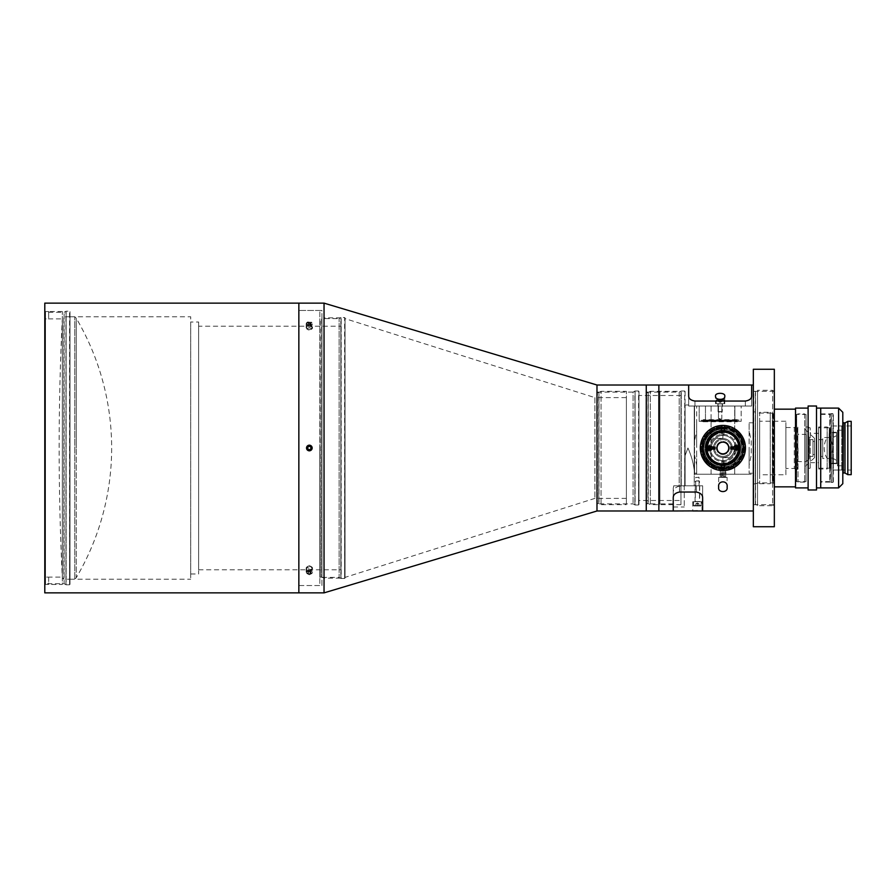 <?xml version="1.0" encoding="UTF-8"?>
<svg xmlns="http://www.w3.org/2000/svg" width="896" height="896" viewBox="0 0 896 896"><rect width="100%" height="100%" fill="white"/><g stroke="black" fill="none" stroke-linecap="round" stroke-linejoin="round"><path stroke-width="0.67" stroke-dasharray="4.48 3.36" d="M76.25 318.259L76.25 448L76.25 318.259L74.76 316.781L63.829 316.781L63.829 579.219L63.829 316.781L62.339 318.259L62.339 448L62.339 318.259A2646.93 2646.93 0 0 0 62.339 577.741L62.339 448L62.339 577.741L63.829 579.219L74.76 579.219L74.76 316.781L74.76 579.219L76.25 577.741L76.25 448L76.25 577.741A255.405 255.405 0 0 0 76.25 318.259M62.317 311.528L48.664 311.528L48.664 318.886L45.517 318.886L45.517 311.539L48.664 311.539L45.517 311.539L45.517 577.114L45.517 318.886L62.317 318.875L62.317 577.125L45.517 577.114L48.664 577.114L48.664 584.461L45.517 584.461L45.517 311.539L45.517 584.461L62.317 584.472L62.317 311.528L62.317 584.472M62.317 577.125L62.317 318.875M45.517 577.114L45.517 584.461L45.517 577.114M48.664 577.114L48.664 584.461M48.664 311.539L48.664 318.886M64.098 312.312L65.912 311.27L65.912 584.73L66.114 311.214L66.114 584.786L64.098 583.688L64.098 312.312L64.098 583.688L44.8 583.688L44.8 312.312L64.098 312.312M69.574 584.786L66.114 584.786L66.114 311.214L69.574 311.214L69.574 584.786L70 311.629L69.574 584.786M319.838 318.662L320.264 576.912L320.264 319.088L321.619 319.088L321.619 448L321.832 319.032L321.832 576.968L321.832 319.032L323.915 317.822L323.915 578.178L323.915 317.822L340.838 317.822L340.838 578.178L340.838 317.822M70 316.781L70 579.219L70 316.781L190.714 316.781L190.714 579.219L190.714 316.781M70 579.219L190.714 579.219M190.714 322.022L190.714 573.978L190.714 322.022L198.632 322.022L198.632 573.978L198.632 322.022M190.714 573.978L198.632 573.978M198.632 326.222L198.632 569.778L198.632 326.222L340.838 326.222L340.838 569.778L340.838 326.222M198.632 569.778L340.838 569.778M319.838 310.475L298.85 310.475L321.944 310.475L321.944 585.525L298.85 585.525L298.85 310.475L298.85 585.525L298.85 310.475L298.85 585.525L319.838 585.525L319.838 310.475L319.838 585.525M319.838 577.338L319.838 448L319.838 577.338L321.619 576.912L321.619 448L321.619 576.912L323.915 578.178L340.838 578.178M44.8 312.312L44.8 583.688M298.85 592.872L298.85 303.128L298.85 592.872M70 584.371L70 311.629M44.8 592.872L44.8 303.128M309.344 323.87L306.723 322.538L309.344 321.25L311.965 322.538L309.344 323.87M309.344 327.611L306.723 328.899L309.344 330.232L311.965 328.899L309.344 327.611M309.344 574.75L306.723 573.462L309.344 572.13L311.965 573.462L309.344 574.75M309.344 565.768L306.723 567.101L309.344 568.389L311.965 567.101L309.344 565.768M309.344 450.621C305.962 448.874 305.962 447.126 309.344 445.379C312.726 447.126 312.726 448.874 309.344 450.621M339.136 318.618L340.95 317.565L340.95 578.435L341.163 317.509L341.163 578.491L339.136 577.382L339.136 318.618L339.136 577.382L321.944 577.382L321.944 318.618L339.136 318.618M344.613 578.491L341.163 578.491L341.163 317.509L344.613 317.509L344.613 578.491L345.038 317.934L344.613 578.491M596.982 392.157L597.408 503.429L597.408 392.571L598.763 392.571L598.763 448L598.965 392.515L598.965 503.485L598.965 392.515L601.059 391.317L601.059 504.683L601.059 391.317L626.382 391.317L626.382 504.683L626.382 391.317M321.944 585.525L321.944 310.475M626.382 498.389L594.888 498.389L345.038 577.382L345.038 318.618L594.888 397.611L594.888 498.389L594.888 397.611L626.382 397.611L626.382 498.389L626.382 397.611M345.038 318.618L345.038 577.382M596.982 503.843L596.982 448L596.982 503.843L598.763 503.429L598.763 448L598.763 503.429L601.059 504.683L626.382 504.683M321.944 318.618L321.944 577.382M596.982 510.989L596.982 385.011L596.982 510.989M324.038 592.872L324.038 303.128M345.038 578.066L345.038 317.934M774.334 504.683L774.334 391.317L774.334 504.683L753.334 504.683L753.334 391.317L753.334 504.683M774.334 391.317L753.334 391.317M774.334 369.264L774.334 526.736M753.334 369.264L753.334 526.736M646.677 392.571L646.677 503.429L646.677 392.571L648.032 392.571L648.032 448L648.245 392.515L648.245 503.485L648.245 392.515L650.328 391.317L650.328 504.683L650.328 391.317L680.96 391.317L680.96 504.683L680.96 391.317M646.262 448L646.262 392.157L646.262 448M596.982 392.101L633.08 392.101L633.08 503.899L633.08 392.101L634.883 391.048L634.883 504.952L635.096 390.992L635.096 505.008L633.08 503.899L596.982 503.899L596.982 392.101L596.982 503.899M638.557 505.008L635.096 505.008L635.096 390.992L638.557 390.992L638.557 505.008L638.971 391.418L638.557 505.008M680.96 500.494L680.96 395.506L680.96 500.494L638.971 500.494L638.971 395.506L638.971 500.494M680.96 395.506L638.971 395.506M646.677 503.429L648.032 503.429L648.032 448L648.032 503.429L650.328 504.683L680.96 504.683M646.262 510.989L646.262 385.011L646.262 510.989M638.971 504.582L638.971 391.418M658.862 503.899L658.862 392.101L658.862 503.899L646.262 503.899L646.262 392.101L646.262 503.899M658.862 392.101L646.262 392.101M658.862 385.011L658.862 510.989L658.862 385.011M306.197 448A3.147 3.147 0 0 0 309.344 451.147A3.147 3.147 0 0 0 312.491 448A3.147 3.147 0 0 0 309.344 444.853A3.147 3.147 0 0 0 306.197 448A3.147 3.147 0 0 0 309.344 451.147A3.147 3.147 0 0 0 312.491 448A3.147 3.147 0 0 0 309.344 444.853A3.147 3.147 0 0 0 306.197 448M307.25 448A2.094 2.094 0 0 0 309.344 450.094A2.094 2.094 0 0 0 311.438 448A2.094 2.094 0 0 0 309.344 445.906A2.094 2.094 0 0 0 307.25 448M308.437 449.579L307.53 448L308.437 446.421L310.251 446.421L311.158 448L310.251 449.579L308.437 449.579M722.893 429.106A18.894 18.894 0 0 0 703.998 448A18.894 18.894 0 0 0 722.893 466.894A18.894 18.894 0 0 0 741.787 448A18.894 18.894 0 0 0 722.893 429.106A18.894 18.894 0 0 0 703.998 448A18.894 18.894 0 0 0 722.893 466.894A18.894 18.894 0 0 0 741.787 448A18.894 18.894 0 0 0 722.893 429.106A18.894 18.894 0 0 1 741.787 448A18.894 18.894 0 0 1 722.893 466.894A18.894 18.894 0 0 1 703.998 448A18.894 18.894 0 0 1 722.893 429.106A18.894 18.894 0 0 1 741.787 448A18.894 18.894 0 0 1 722.893 466.894A18.894 18.894 0 0 1 703.998 448A18.894 18.894 0 0 1 722.893 429.106A18.894 18.894 0 0 1 741.787 448A18.894 18.894 0 0 1 722.893 466.894A18.894 18.894 0 0 1 703.998 448A18.894 18.894 0 0 1 722.893 429.106A18.894 18.894 0 0 1 741.787 448A18.894 18.894 0 0 1 722.893 466.894A18.894 18.894 0 0 1 703.998 448A18.894 18.894 0 0 1 722.893 429.106M718.458 425.869L722.893 425.432A22.568 22.568 0 0 0 700.325 448A22.568 22.568 0 0 0 722.893 470.568A22.568 22.568 0 0 1 700.325 448A22.568 22.568 0 0 1 722.893 425.432A22.568 22.568 0 0 0 700.325 448A22.568 22.568 0 0 0 722.893 470.568A22.568 22.568 0 0 1 700.325 448A22.568 22.568 0 0 1 722.893 425.432A22.568 22.568 0 0 1 745.461 448A22.568 22.568 0 0 1 722.893 470.568A22.568 22.568 0 0 0 745.461 448A22.568 22.568 0 0 0 722.893 425.432A22.568 22.568 0 0 1 745.461 448A22.568 22.568 0 0 1 722.893 470.568A22.568 22.568 0 0 0 745.461 448A22.568 22.568 0 0 0 722.893 425.432A22.568 22.568 0 0 0 700.325 448A22.568 22.568 0 0 0 722.893 470.568A22.568 22.568 0 0 1 700.325 448A22.568 22.568 0 0 1 722.893 425.432A22.568 22.568 0 0 0 700.325 448A22.568 22.568 0 0 0 722.893 470.568A22.568 22.568 0 0 1 700.325 448A22.568 22.568 0 0 1 722.893 425.432A22.568 22.568 0 0 1 745.461 448A22.568 22.568 0 0 1 722.893 470.568A22.568 22.568 0 0 0 745.461 448A22.568 22.568 0 0 0 722.893 425.432A22.568 22.568 0 0 1 745.461 448A22.568 22.568 0 0 1 722.893 470.568A22.568 22.568 0 0 0 745.461 448A22.568 22.568 0 0 0 722.893 425.432A22.568 22.568 0 0 1 745.461 448A22.568 22.568 0 0 1 722.893 470.568A22.568 22.568 0 0 1 700.325 448A22.568 22.568 0 0 1 722.893 425.432L727.339 425.869M722.893 432.253A15.747 15.747 0 0 0 707.146 448A15.747 15.747 0 0 0 722.893 463.747A15.747 15.747 0 0 1 707.146 448A15.747 15.747 0 0 1 722.893 432.253A15.747 15.747 0 0 1 738.64 448A15.747 15.747 0 0 1 722.893 463.747A15.747 15.747 0 0 1 707.146 448A15.747 15.747 0 0 1 722.893 432.253A15.747 15.747 0 0 1 738.64 448A15.747 15.747 0 0 1 722.893 463.747A15.747 15.747 0 0 0 738.64 448A15.747 15.747 0 0 0 722.893 432.253A15.747 15.747 0 0 0 707.146 448A15.747 15.747 0 0 0 722.893 463.747A15.747 15.747 0 0 1 707.146 448A15.747 15.747 0 0 1 722.893 432.253A15.747 15.747 0 0 1 738.64 448A15.747 15.747 0 0 1 722.893 463.747A15.747 15.747 0 0 1 707.146 448A15.747 15.747 0 0 1 722.893 432.253A15.747 15.747 0 0 1 738.64 448A15.747 15.747 0 0 1 722.893 463.747A15.747 15.747 0 0 0 738.64 448A15.747 15.747 0 0 0 722.893 432.253A15.747 15.747 0 0 1 738.64 448A15.747 15.747 0 0 1 722.893 463.747A15.747 15.747 0 0 1 707.146 448A15.747 15.747 0 0 1 722.893 432.253A15.747 15.747 0 0 1 738.64 448A15.747 15.747 0 0 1 722.893 463.747A15.747 15.747 0 0 1 707.146 448A15.747 15.747 0 0 1 722.893 432.253A15.747 15.747 0 0 1 738.64 448A15.747 15.747 0 0 1 722.893 463.747A15.747 15.747 0 0 1 707.146 448A15.747 15.747 0 0 1 722.893 432.253A15.747 15.747 0 0 1 738.64 448A15.747 15.747 0 0 1 722.893 463.747A15.747 15.747 0 0 1 707.146 448A15.747 15.747 0 0 1 722.893 432.253A15.747 15.747 0 0 0 707.146 448A15.747 15.747 0 0 0 722.893 463.747A15.747 15.747 0 0 0 738.64 448A15.747 15.747 0 0 0 722.893 432.253A15.747 15.747 0 0 1 738.64 448A15.747 15.747 0 0 1 722.893 463.747A15.747 15.747 0 0 1 707.146 448A15.747 15.747 0 0 1 722.893 432.253A15.747 15.747 0 0 1 738.64 448A15.747 15.747 0 0 1 722.893 463.747A15.747 15.747 0 0 1 707.146 448A15.747 15.747 0 0 1 722.893 432.253M722.893 464.8A16.8 16.8 0 0 1 706.093 448A16.8 16.8 0 0 1 722.893 431.2A16.8 16.8 0 0 1 739.693 448A16.8 16.8 0 0 1 722.893 464.8A16.8 16.8 0 0 1 706.093 448A16.8 16.8 0 0 1 722.893 431.2A16.8 16.8 0 0 1 739.693 448A16.8 16.8 0 0 1 722.893 464.8A16.8 16.8 0 0 1 706.093 448A16.8 16.8 0 0 1 722.893 431.2A16.8 16.8 0 0 1 739.693 448A16.8 16.8 0 0 1 722.893 464.8A16.8 16.8 0 0 1 706.093 448A16.8 16.8 0 0 1 722.893 431.2A16.8 16.8 0 0 1 739.693 448A16.8 16.8 0 0 1 722.893 464.8A16.8 16.8 0 0 1 706.093 448A16.8 16.8 0 0 1 722.893 431.2A16.8 16.8 0 0 1 739.693 448A16.8 16.8 0 0 1 722.893 464.8A16.8 16.8 0 0 1 706.093 448A16.8 16.8 0 0 1 722.893 431.2A16.8 16.8 0 0 0 706.093 448A16.8 16.8 0 0 0 723.946 464.766A16.8 16.8 0 0 0 739.693 448A16.8 16.8 0 0 0 722.893 431.2A16.8 16.8 0 0 1 739.693 448A16.8 16.8 0 0 1 722.893 464.8A16.8 16.8 0 0 1 706.093 448A16.8 16.8 0 0 1 722.893 431.2A16.8 16.8 0 0 1 739.693 448A16.8 16.8 0 0 1 722.893 464.8M722.893 465.326A17.326 17.326 0 0 0 740.219 448A17.326 17.326 0 0 0 722.893 430.674A17.326 17.326 0 0 0 705.578 448A17.326 17.326 0 0 0 722.893 465.326A17.326 17.326 0 0 0 740.219 448A17.326 17.326 0 0 0 722.893 430.674A17.326 17.326 0 0 0 705.578 448A17.326 17.326 0 0 0 722.893 465.326M722.893 431.726A16.274 16.274 0 0 1 739.166 448A16.274 16.274 0 0 1 722.893 464.274A16.274 16.274 0 0 1 706.619 448A16.274 16.274 0 0 1 722.893 431.726A16.274 16.274 0 0 1 739.166 448A16.274 16.274 0 0 1 722.893 464.274A16.274 16.274 0 0 1 706.619 448A16.274 16.274 0 0 1 722.893 431.726A16.274 16.274 0 0 1 739.166 448A16.274 16.274 0 0 1 722.893 464.274A16.274 16.274 0 0 1 706.619 448A16.274 16.274 0 0 1 722.893 431.726A16.274 16.274 0 0 1 739.166 448A16.274 16.274 0 0 1 722.893 464.274A16.274 16.274 0 0 1 706.619 448A16.274 16.274 0 0 1 722.893 431.726A16.274 16.274 0 0 1 739.166 448A16.274 16.274 0 0 1 722.893 464.274A16.274 16.274 0 0 1 706.619 448A16.274 16.274 0 0 1 722.893 431.726A16.274 16.274 0 0 1 739.166 448A16.274 16.274 0 0 1 722.893 464.274A16.274 16.274 0 0 1 706.619 448A16.274 16.274 0 0 1 722.893 431.726M722.893 469.515A21.515 21.515 0 0 1 701.378 448A21.515 21.515 0 0 1 722.893 426.485A21.515 21.515 0 0 1 744.419 448A21.515 21.515 0 0 1 722.893 469.515A21.515 21.515 0 0 1 701.378 448A21.515 21.515 0 0 1 722.893 426.485A21.515 21.515 0 0 1 744.419 448A21.515 21.515 0 0 1 722.893 469.515M722.893 430.517A17.483 17.483 0 0 1 740.376 448A17.483 17.483 0 0 1 722.893 465.483A17.483 17.483 0 0 1 705.41 448A17.483 17.483 0 0 1 722.893 430.517A17.483 17.483 0 0 1 740.376 448A17.483 17.483 0 0 1 722.893 465.483A17.483 17.483 0 0 1 705.41 448A17.483 17.483 0 0 1 722.893 430.517A17.483 17.483 0 0 1 740.376 448A17.483 17.483 0 0 1 722.893 465.483A17.483 17.483 0 0 1 705.41 448A17.483 17.483 0 0 1 722.893 430.517A17.483 17.483 0 0 1 740.376 448A17.483 17.483 0 0 1 722.893 465.483A17.483 17.483 0 0 1 705.41 448A17.483 17.483 0 0 1 722.893 430.517M707.302 448A15.59 15.59 0 0 1 722.893 432.41A15.59 15.59 0 0 1 738.483 448A15.59 15.59 0 0 1 722.893 463.59A15.59 15.59 0 0 1 707.302 448A15.59 15.59 0 0 1 722.893 432.41A15.59 15.59 0 0 1 738.483 448A15.59 15.59 0 0 1 722.893 463.59A15.59 15.59 0 0 1 707.302 448A15.59 15.59 0 0 1 722.893 432.41A15.59 15.59 0 0 1 738.483 448A15.59 15.59 0 0 1 722.893 463.59A15.59 15.59 0 0 1 707.302 448A15.59 15.59 0 0 1 722.893 432.41A15.59 15.59 0 0 1 738.483 448A15.59 15.59 0 0 1 722.893 463.59A15.59 15.59 0 0 1 707.302 448M723.946 463.714L723.946 460.555A12.6 12.6 0 0 1 722.893 460.6A12.6 12.6 0 0 0 735.493 448A12.6 12.6 0 0 0 722.893 435.4A12.6 12.6 0 0 1 735.493 448A12.6 12.6 0 0 1 722.893 460.6A12.6 12.6 0 0 1 710.293 448A12.6 12.6 0 0 1 722.893 435.4A12.6 12.6 0 0 1 735.493 448A12.6 12.6 0 0 1 722.893 460.6A12.6 12.6 0 0 1 710.293 448A12.6 12.6 0 0 1 722.893 435.4A12.6 12.6 0 0 1 735.493 448A12.6 12.6 0 0 1 722.893 460.6A12.6 12.6 0 0 1 710.293 448A12.6 12.6 0 0 1 722.893 435.4A12.6 12.6 0 0 1 735.493 448A12.6 12.6 0 0 1 722.893 460.6A12.6 12.6 0 0 1 710.293 448A12.6 12.6 0 0 1 722.893 435.4A12.6 12.6 0 0 1 735.493 448A12.6 12.6 0 0 1 722.893 460.6A12.6 12.6 0 0 1 710.293 448A12.6 12.6 0 0 1 722.893 435.4A12.6 12.6 0 0 1 735.493 448A12.6 12.6 0 0 1 722.893 460.6A12.6 12.6 0 0 1 710.293 448A12.6 12.6 0 0 1 723.946 435.445L723.946 432.286A15.747 15.747 0 0 1 738.64 448A15.747 15.747 0 0 1 723.946 463.714L723.946 460.555A12.6 12.6 0 0 0 735.493 448A12.6 12.6 0 0 0 723.946 435.445L723.946 432.286M722.893 427.739A20.261 20.261 0 0 1 743.154 448A20.261 20.261 0 0 1 722.893 468.261A20.261 20.261 0 0 1 702.632 448A20.261 20.261 0 0 1 722.893 427.739A20.261 20.261 0 0 1 743.154 448A20.261 20.261 0 0 1 722.893 468.261A20.261 20.261 0 0 1 702.632 448A20.261 20.261 0 0 1 722.893 427.739M722.893 428.837A19.163 19.163 0 0 1 742.056 448A19.163 19.163 0 0 1 722.893 467.163A19.163 19.163 0 0 1 703.73 448A19.163 19.163 0 0 1 722.893 428.837M722.893 465.741A17.741 17.741 0 0 0 740.634 448A17.741 17.741 0 0 0 722.893 430.259A17.741 17.741 0 0 0 705.152 448A17.741 17.741 0 0 0 722.893 465.741M724.472 467.096A19.163 19.163 0 0 0 742.056 448A19.163 19.163 0 0 0 724.472 428.904M722.893 430.786A17.214 17.214 0 0 1 740.107 448A17.214 17.214 0 0 1 722.893 465.214A17.214 17.214 0 0 1 705.678 448A17.214 17.214 0 0 1 722.893 430.786A17.214 17.214 0 0 1 740.107 448A17.214 17.214 0 0 1 722.893 465.214A17.214 17.214 0 0 1 705.678 448A17.214 17.214 0 0 1 722.893 430.786M722.893 442.12A5.88 5.88 0 0 1 728.773 448A5.88 5.88 0 0 1 722.893 453.88A5.88 5.88 0 0 1 717.013 448A5.88 5.88 0 0 1 722.893 442.12A5.88 5.88 0 0 1 728.773 448A5.88 5.88 0 0 1 722.893 453.88A5.88 5.88 0 0 1 717.013 448A5.88 5.88 0 0 1 722.893 442.12M721.314 428.904A19.163 19.163 0 0 0 703.73 448A19.163 19.163 0 0 0 721.314 467.096M711.066 449.053A2.094 2.094 0 0 0 711.066 446.947M709.251 450.094A2.094 2.094 0 0 0 711.346 448A2.094 2.094 0 0 0 709.251 445.906A2.094 2.094 0 0 0 707.146 448A2.094 2.094 0 0 0 709.251 450.094M736.546 450.094A2.094 2.094 0 0 0 738.64 448A2.094 2.094 0 0 0 736.546 445.906A2.094 2.094 0 0 0 734.44 448A2.094 2.094 0 0 0 736.546 450.094M722.893 457.453A9.453 9.453 0 0 1 713.44 448A9.453 9.453 0 0 1 722.893 438.547A9.453 9.453 0 0 1 732.346 448A9.453 9.453 0 0 1 722.893 457.453A9.453 9.453 0 0 1 713.44 448A9.453 9.453 0 0 1 722.893 438.547A9.453 9.453 0 0 1 732.346 448A9.453 9.453 0 0 1 722.893 457.453M722.893 454.294A6.294 6.294 0 0 1 716.598 448A6.294 6.294 0 0 1 722.893 441.706A6.294 6.294 0 0 1 729.187 448A6.294 6.294 0 0 1 722.893 454.294A6.294 6.294 0 0 1 716.598 448A6.294 6.294 0 0 1 722.893 441.706A6.294 6.294 0 0 1 729.187 448A6.294 6.294 0 0 1 722.893 454.294M734.72 446.947A2.094 2.094 0 0 0 734.72 449.053M721.314 464.722L721.314 467.88A19.947 19.947 0 0 0 722.893 467.947A19.947 19.947 0 0 1 702.946 448A19.947 19.947 0 0 1 722.893 428.053A19.947 19.947 0 0 0 721.314 428.12L721.314 431.278M721.314 467.88A19.947 19.947 0 0 1 702.946 448A19.947 19.947 0 0 1 721.314 428.12M724.472 431.278L724.472 428.12A19.947 19.947 0 0 1 742.84 448A19.947 19.947 0 0 1 724.472 467.88L724.472 464.722M724.472 428.12A19.947 19.947 0 0 0 722.893 428.053A19.947 19.947 0 0 1 742.84 448A19.947 19.947 0 0 1 722.893 467.947A19.947 19.947 0 0 0 724.472 467.88M709.251 451.147A3.147 3.147 0 0 0 711.547 445.85A11.547 11.547 0 0 1 717.64 437.718L717.64 438.346L722.893 438.346L722.893 433.093L717.64 433.093L717.64 433.821A15.12 15.12 0 0 0 708.064 445.077A3.147 3.147 0 0 0 709.251 451.147A3.147 3.147 0 0 0 711.547 445.85A11.547 11.547 0 0 1 717.64 437.718L717.64 438.346L722.893 438.346L722.893 433.093L717.64 433.093L717.64 433.821A15.12 15.12 0 0 0 708.064 445.077A3.147 3.147 0 0 0 709.251 451.147M709.251 446.746A1.254 1.254 0 0 1 710.506 448A1.254 1.254 0 0 1 709.251 449.254A1.254 1.254 0 0 1 707.986 448A1.254 1.254 0 0 1 709.251 446.746M709.946 449.053A1.254 1.254 0 0 0 709.946 446.947M736.546 446.746A1.254 1.254 0 0 1 737.8 448A1.254 1.254 0 0 1 736.546 449.254A1.254 1.254 0 0 1 735.28 448A1.254 1.254 0 0 1 736.546 446.746M722.893 454.507A6.507 6.507 0 0 0 729.4 448A6.507 6.507 0 0 0 722.893 441.493A6.507 6.507 0 0 0 716.386 448A6.507 6.507 0 0 0 722.893 454.507A6.507 6.507 0 0 0 729.4 448A6.507 6.507 0 0 0 722.893 441.493A6.507 6.507 0 0 0 716.386 448A6.507 6.507 0 0 0 722.893 454.507M722.893 430.158A17.842 17.842 0 0 0 705.051 448A17.842 17.842 0 0 0 722.893 465.842A17.842 17.842 0 0 0 740.734 448A17.842 17.842 0 0 0 722.893 430.158A17.842 17.842 0 0 0 705.051 448A17.842 17.842 0 0 0 722.893 465.842A17.842 17.842 0 0 0 740.734 448A17.842 17.842 0 0 0 722.893 430.158M737.722 450.923A3.147 3.147 0 0 0 739.29 446.466A3.147 3.147 0 0 0 734.686 445.458A3.147 3.147 0 0 0 734.238 450.15A11.547 11.547 0 0 1 728.146 458.282L728.146 457.654L722.893 457.654L722.893 462.907L728.146 462.907L728.146 462.179A15.12 15.12 0 0 0 737.722 450.923A3.147 3.147 0 0 0 739.29 446.466A3.147 3.147 0 0 0 734.686 445.458A3.147 3.147 0 0 0 734.238 450.15A11.547 11.547 0 0 1 728.146 458.282L728.146 457.654L722.893 457.654L722.893 462.907L728.146 462.907L728.146 462.179A15.12 15.12 0 0 0 737.722 450.923M735.84 446.947A1.254 1.254 0 0 0 735.84 449.053M722.893 453.51A5.51 5.51 0 0 1 717.382 448A5.51 5.51 0 0 1 722.893 442.49A5.51 5.51 0 0 1 728.403 448A5.51 5.51 0 0 1 722.893 453.51A5.51 5.51 0 0 1 717.382 448A5.51 5.51 0 0 1 722.893 442.49A5.51 5.51 0 0 1 728.403 448A5.51 5.51 0 0 1 722.893 453.51M708.198 448.526L712.398 448.526L712.398 447.474L711.346 447.474L714.515 447.474A8.4 8.4 0 0 0 714.515 448.526A8.4 8.4 0 0 1 714.515 447.474L713.44 447.474L713.44 448.526L712.398 448.526L714.515 448.526L713.44 448.526M722.893 456.4A8.4 8.4 0 0 1 714.493 448A8.4 8.4 0 0 1 722.893 439.6A8.4 8.4 0 0 1 731.293 448A8.4 8.4 0 0 1 722.893 456.4A8.4 8.4 0 0 1 714.493 448A8.4 8.4 0 0 1 722.893 439.6A8.4 8.4 0 0 1 731.293 448A8.4 8.4 0 0 1 722.893 456.4M731.27 447.474A8.4 8.4 0 0 1 731.27 448.526A8.4 8.4 0 0 0 731.27 447.474L734.44 447.474L733.387 447.474L733.387 448.526L731.27 448.526L734.44 448.526L733.387 448.526L733.387 447.474L731.27 447.474M722.893 453.779A5.779 5.779 0 0 1 717.125 448A5.779 5.779 0 0 1 722.893 442.221A5.779 5.779 0 0 1 728.672 448A5.779 5.779 0 0 1 722.893 453.779M735.493 448.526L735.493 447.474L736.546 447.474L736.546 448.526M737.173 447.474L734.44 447.474L734.44 448.526L734.44 447.474L735.493 447.474M737.587 447.474L736.546 447.474M713.44 447.474L712.398 447.474L712.398 448.526L708.613 448.526M709.251 448.526L709.251 447.474L710.293 447.474L710.293 448.526M709.251 447.474L708.198 447.474M710.293 447.474L711.346 447.474L711.346 448.526L711.346 447.474L708.613 447.474M713.283 449.053L715.042 449.053L715.042 446.947L708.613 446.947L708.613 449.053L709.666 449.053L709.666 446.947L709.666 449.053L713.283 449.053L713.283 446.947M713.989 449.053L713.989 446.947M732.502 446.947L730.755 446.947L730.755 449.053L737.173 449.053L737.173 446.947L736.12 446.947L736.12 449.053L736.12 446.947L732.502 446.947L732.502 449.053M731.797 446.947L731.797 449.053M722.893 435.4A12.6 12.6 0 0 0 710.293 448A12.6 12.6 0 0 0 722.893 460.6A12.6 12.6 0 0 1 721.84 460.555L721.84 463.714A15.747 15.747 0 0 1 707.146 448A15.747 15.747 0 0 1 721.84 432.286L721.84 435.445A12.6 12.6 0 0 1 722.893 435.4M721.84 432.286L721.84 435.445A12.6 12.6 0 0 0 710.293 448A12.6 12.6 0 0 0 721.84 460.555L721.84 463.714M722.893 434.358A13.642 13.642 0 0 1 736.546 448A13.642 13.642 0 0 1 722.893 461.642A13.642 13.642 0 0 1 709.251 448A13.642 13.642 0 0 1 722.893 434.358A13.642 13.642 0 0 1 736.546 448A13.642 13.642 0 0 1 722.893 461.642A13.642 13.642 0 0 1 709.251 448A13.642 13.642 0 0 1 722.893 434.358M829.629 437.506L829.629 448L829.629 437.506L827.165 437.506L827.165 448L827.165 437.506A20.059 20.059 0 0 0 827.165 458.494L827.165 448L827.165 458.494L829.629 458.494L829.629 448L829.629 458.494A20.059 20.059 0 0 0 829.629 437.506M820.714 482.115L820.714 413.885L820.714 482.115L830.166 482.115L830.166 413.885L830.166 482.115M820.714 413.885L830.166 413.885M816.514 408.106L816.514 487.894L816.514 408.106M808.114 408.106L808.114 487.894L808.114 408.106M795.525 414.411L795.525 481.589L795.525 414.411L806.019 414.411L806.019 481.589L806.019 414.411M795.525 481.589L806.019 481.589M806.019 427L808.539 427L808.539 469L808.539 427A2.094 2.094 0 0 0 810.219 427.84L810.219 468.16A2.094 2.094 0 0 0 808.539 469L806.019 469L806.019 427L806.019 469M810.219 433.306L810.219 462.694L810.219 433.306L818.619 433.306L818.619 462.694L818.619 433.306M810.219 462.694L818.619 462.694M818.619 427.795L818.619 468.205L818.619 427.795L830.166 427.795L830.166 468.205L830.166 427.795M818.619 468.205L830.166 468.205M810.219 468.16L810.219 427.84M795.525 487.894L795.525 408.106M808.114 489.989L808.114 406.011M816.514 489.989L816.514 406.011M820.714 487.894L820.714 408.106L820.714 487.894M759.64 483.694L770.258 483.694L770.258 412.306L770.258 483.694L772.554 482.429L774.334 482.854L774.334 413.146L773.909 482.429L773.909 413.571L772.341 413.515L772.341 482.485L772.341 413.515L770.258 412.306L759.64 412.306L759.64 483.694L759.64 412.306M774.334 413.146L774.334 482.854M798.022 448L798.022 482.115L798.022 448M795.514 448L795.514 414.299L795.514 448M785.882 427.526L794.293 427.526L794.293 468.474L794.293 427.526L795.648 426.742L795.648 469.258L795.861 426.686L795.861 469.314L794.293 468.474L785.882 468.474L785.882 427.526L785.882 468.474M797.429 469.314L795.861 469.314L795.861 426.686L797.429 426.686L797.429 469.314L797.843 427.112L797.429 469.314M785.882 474.768L785.882 421.232L785.882 474.768L759.64 474.768L759.64 421.232L759.64 474.768M785.882 421.232L759.64 421.232M809.39 437.506L809.39 458.494L809.39 437.506L806.243 434.358L806.243 461.642L797.843 461.642L797.843 434.358L797.843 461.642M809.39 458.494L806.243 461.642L806.243 434.358L797.843 434.358M812.986 456.4L812.986 439.6L812.986 456.4L809.39 456.4L809.39 439.6L809.39 456.4M812.986 439.6L809.39 439.6M814.565 454.507L814.565 441.493L814.565 454.507L812.986 454.507L812.986 441.493L812.986 454.507M814.565 441.493L812.986 441.493M814.565 438.346L814.565 457.654L814.565 438.346L804.698 429.106L804.698 466.894L804.698 429.106M814.565 457.654L804.698 466.894M774.334 486.842L774.334 409.158L774.334 486.842M804.698 413.885L804.698 482.115L804.698 413.885L798.022 413.885L796.667 414.669L796.667 481.331L796.667 414.669L796.454 448L795.939 414.725L795.939 481.275L795.514 414.299M804.698 482.115L798.022 482.115L796.454 481.275L796.454 448L796.454 481.275L795.514 481.701M795.514 409.158L795.514 486.842M797.843 468.888L797.843 427.112M837.502 432.779L837.502 463.221L837.502 432.779L832.664 432.779L832.664 463.221L829.528 464.061L829.114 432.354L829.114 463.646M837.502 463.221L832.664 463.221L832.664 432.779L831.096 431.939L829.114 432.354M818.608 469L827.142 469L827.142 427L827.142 469L829.427 467.734L831.208 468.16L831.208 427.84L830.794 467.734L830.794 428.266L829.226 428.21L829.226 467.79L829.226 428.21L827.142 427L818.608 427L818.608 469L818.608 427M831.208 427.84L831.208 468.16M838.555 425.958L841.702 426.014L841.702 469.986L841.702 465.774L838.555 465.774L841.702 465.774L841.702 430.226L841.702 469.986L838.555 470.042L841.702 469.986L841.702 426.014L831.208 425.958L831.208 470.042L831.208 425.958M838.555 470.042L831.208 470.042M838.555 430.158L841.702 430.226L841.702 426.014L841.702 430.226L837.502 430.158L837.502 465.842L837.502 430.158M838.555 465.842L837.502 465.842M829.114 458.494L829.114 437.506L829.114 458.494L822.707 458.494L822.707 437.506L822.707 458.494M829.114 437.506L822.707 437.506M822.707 456.4L822.707 439.6L822.707 456.4L818.608 456.4L818.608 439.6L818.608 456.4M822.707 439.6L818.608 439.6M838.555 426.014L838.555 430.226L838.555 426.014M838.555 465.774L838.555 469.986L838.555 465.774M833.381 458.662L830.234 457.453L830.234 438.547L831.286 438.547L831.286 457.453L831.286 438.547L836.528 435.624L836.528 460.376L833.381 458.539L836.528 460.376L836.528 463.669L836.528 432.331L830.234 432.253L830.234 463.747L830.234 432.253M830.234 438.547L830.234 457.453M833.381 463.747L830.234 463.747M833.381 463.669L836.528 463.669L833.381 463.669L833.381 458.539L833.381 463.669M833.381 432.253L836.528 432.331L836.528 463.669L836.528 435.624L833.381 437.338M836.528 432.331L836.528 435.624L836.528 432.331M833.381 432.331L833.381 437.461L833.381 432.331M820.714 414.411L829.763 414.411L829.763 481.589L829.763 414.411L831.118 413.627L831.118 482.373L831.32 413.571L831.32 482.429L829.763 481.589L820.714 481.589L820.714 414.411L820.714 481.589M832.888 482.429L831.32 482.429L831.32 413.571L832.888 413.571L832.888 482.429L833.314 413.986L832.888 482.429M847.806 421.333L847.806 474.667M842.8 448L842.8 422.598L842.8 448M851.2 470.042L851.2 425.958L851.2 470.042L833.314 470.042L833.314 425.958L833.314 470.042M851.2 425.958L833.314 425.958M851.2 421.333L851.2 474.667M838.6 408.106L838.6 487.894M833.314 482.014L833.314 413.986M842.8 483.694L842.8 412.306M306.779 572.555A2.565 1.277 180 0 1 309.344 571.267A2.565 1.277 180 0 1 311.909 572.555A2.565 1.277 180 0 1 309.344 573.832A2.565 1.277 180 0 1 306.779 572.555M306.197 572.253A3.147 1.579 180 0 1 309.344 570.685A3.147 1.579 180 0 1 312.491 572.253A3.147 1.579 180 0 1 309.344 573.832A3.147 1.579 180 0 1 306.197 572.253L306.197 568.008A3.147 1.579 180 0 1 306.768 567.101A3.147 1.579 180 0 1 311.92 567.101A3.147 1.579 180 0 1 312.491 568.008L312.491 572.253M307.25 567.101A2.094 1.053 180 0 1 307.63 566.496A2.094 1.053 180 0 1 311.058 566.496A2.094 1.053 180 0 1 311.438 567.101A2.094 1.053 180 0 1 309.344 568.142A2.094 1.053 180 0 1 307.25 567.101M308.437 571.76L311.158 572.555L310.251 573.339L307.53 572.555L308.437 571.76L308.437 569.587L307.53 570.371L307.53 572.555M312.491 568.008A3.147 1.579 180 0 1 309.344 569.576A3.147 1.579 180 0 1 306.197 568.008M308.437 573.339L308.437 571.155L307.53 570.371M308.437 571.155L310.251 571.155L310.251 573.339M310.251 571.155L311.158 570.371L311.158 572.555M308.437 569.587L311.158 570.371M310.251 569.587L310.251 571.76M306.779 323.445A2.565 1.277 0 0 1 309.344 322.168A2.565 1.277 0 0 1 311.909 323.445A2.565 1.277 0 0 1 309.344 324.733A2.565 1.277 0 0 1 306.779 323.445M306.197 323.747A3.147 1.579 0 0 1 309.344 322.168A3.147 1.579 0 0 1 312.491 323.747A3.147 1.579 0 0 1 309.344 325.315A3.147 1.579 0 0 1 306.197 323.747L306.197 327.992A3.147 1.579 0 0 1 309.344 326.424A3.147 1.579 0 0 1 312.491 327.992L312.491 323.747M307.25 328.899A2.094 1.053 0 0 1 309.344 327.858A2.094 1.053 0 0 1 311.438 328.899A2.094 1.053 0 0 1 311.058 329.504A2.094 1.053 0 0 1 307.63 329.504A2.094 1.053 0 0 1 307.25 328.899M308.437 322.661L311.158 323.445L310.251 324.24L308.437 324.24L307.53 323.445L308.437 322.661L308.437 324.845L307.53 325.629L307.53 323.445M312.491 327.992A3.147 1.579 0 0 1 311.92 328.899A3.147 1.579 0 0 1 306.768 328.899A3.147 1.579 0 0 1 306.197 327.992M308.437 324.24L308.437 326.413L307.53 325.629M308.437 326.413L310.251 326.413L310.251 324.24M310.251 326.413L311.158 325.629L311.158 323.445M308.437 324.845L311.158 325.629M310.251 324.845L310.251 322.661M731.573 468.832L720.272 470.422L725.514 470.422L725.514 477.389L720.272 477.389L725.514 477.389M720.272 470.422L720.272 477.389M727.093 477.389L718.693 477.389L727.093 477.389L727.093 487.155M718.693 477.389L718.693 487.155M695.699 485.789L695.699 477.389L699.059 477.389L697.379 476.381L695.699 477.389L699.059 477.389L699.059 485.789L695.699 485.789L699.059 485.789M711.077 474.242L711.077 467.23C705.219 464.184 701.624 457.766 700.325 447.978C701.635 438.222 705.219 431.816 711.077 428.77L711.077 406.011L734.709 406.011L694.546 406.011L711.077 406.011L711.077 474.242L694.546 474.242L694.546 455.202L696.651 465.002L696.651 474.242L696.651 406.011L696.651 430.998L694.546 440.798L694.546 406.011L696.651 406.011L694.546 406.011L694.546 474.242L734.709 474.242L711.077 474.242M694.546 440.798L694.546 455.202M720.16 406.011L718.48 406.011L720.16 406.011M720.16 418.611L718.48 418.611L720.16 418.611M774.334 391.944L774.334 504.056L772.654 505.736L772.654 390.264L757.523 390.264L757.523 505.736L757.523 390.264L755.53 391.418L755.53 504.582L757.523 505.736L772.654 505.736L772.654 390.264L774.334 391.944L774.334 504.056M685.104 391.418L684.678 485.789L684.678 390.992L681.229 390.992L681.229 485.789L681.229 390.992L681.016 485.789L681.016 391.048L679.202 392.101L679.202 485.789L685.059 485.789L679.202 485.789L679.202 392.101L659.904 392.101L659.904 503.899L658.862 504.952L658.862 391.048L658.862 504.952M673.243 503.899L673.243 488.309L673.243 503.899L659.904 503.899L659.904 392.101L658.862 391.048M774.334 483.952L773.282 482.91L757.523 482.91L755.53 484.053L755.53 411.947L757.523 413.09L757.523 482.91L757.523 413.09L773.282 413.09L773.282 482.91L773.282 413.09L774.334 412.048L774.334 483.952L774.334 412.048M753.334 412.306L753.76 484.109L753.76 411.891L755.328 411.891L755.328 484.109L755.53 411.947L755.53 484.053L753.334 483.694L753.334 412.306L753.334 483.694M755.328 504.526L755.53 391.418L753.76 391.474L753.76 504.526L753.334 391.048L753.334 504.952L755.328 504.526L755.328 391.474L755.328 504.526M738.797 464.016L734.709 467.23A22.568 22.568 0 0 1 711.077 467.23M718.458 470.131L714.202 468.832M710.326 466.749L706.933 463.96M702.061 456.68L700.762 452.435M700.325 448.011L700.762 443.565M702.061 439.32L706.944 432.029M710.326 429.251L714.224 427.157M711.077 428.77A22.568 22.568 0 0 1 734.709 428.77L734.709 406.011L751.24 406.011L734.709 406.011L734.709 474.242L751.24 474.242L734.709 474.242L734.709 467.23M731.573 427.168L735.47 429.251M738.853 432.04L743.736 439.331M745.024 443.565L745.461 448.011M745.024 452.435L741.63 460.578M738.842 463.971L735.448 466.76M753.334 510.989L753.334 385.011L753.334 510.989M753.334 473.2L753.334 422.8L753.334 473.2L749.134 473.2L749.134 465.002L751.24 455.202L751.24 440.798L749.134 430.998L749.134 422.8L749.134 473.2M753.334 422.8L749.134 422.8M696.651 465.002L696.651 451.92M696.651 473.2L694.232 473.2L694.232 422.8L694.232 473.2M696.651 444.08L696.651 422.8L694.232 422.8M679.202 485.789L673.736 485.789L673.243 488.309L673.736 485.789L679.202 485.789M694.232 470.422L694.232 485.789L685.059 485.789L694.232 485.789L694.232 406.011L694.232 470.422C693.459 463.243 691.365 455.762 687.938 448L685.104 455.582L685.104 485.509L685.104 455.582L687.938 448C691.365 455.762 693.459 463.243 694.232 470.422M696.539 485.789L679.325 485.789L696.539 485.789L679.325 485.789L679.538 492.038C675.371 492.89 673.266 494.76 673.243 497.672L673.243 510.989L673.243 497.672C673.254 494.771 675.36 492.89 679.538 492.038L679.538 485.789L702.632 485.789L702.632 497.672C702.61 494.771 700.515 492.89 696.338 492.038L679.538 492.038L679.538 486.114L684.264 486.114L684.264 507.002L684.264 485.789L679.538 486.114C675.304 487.166 673.21 489.294 673.243 492.498C673.198 489.306 675.304 487.178 679.538 486.114L679.538 492.038L696.338 492.038C700.504 492.89 702.61 494.76 702.632 497.672L702.632 485.789L696.539 485.789M696.651 422.8L696.651 430.998M749.134 430.998L749.134 444.08M685.104 455.582L685.104 404.958L685.104 455.582M688.666 406.011L694.232 406.011L688.666 406.011L688.666 404.958L688.666 406.011L751.654 406.011L688.666 406.011L688.666 396.099C688.744 398.698 690.85 400.355 694.971 401.05L745.36 401.05C749.47 400.355 751.565 398.709 751.654 396.099L751.654 385.011L751.654 396.099C751.576 398.698 749.482 400.355 745.36 401.05L745.36 406.011L751.654 406.011L751.654 396.099L751.654 406.011L751.654 396.099L751.654 406.011L688.666 406.011L688.666 385.011L688.666 406.011L745.36 406.011L745.36 401.05L694.971 401.05C690.861 400.355 688.755 398.709 688.666 396.099L688.666 406.011M753.334 504.952L753.334 391.048M702.632 510.989L702.632 485.789L702.632 510.989M725.514 470.422L722.893 470.568M734.798 428.826L735.526 429.296M735.795 429.475L744.576 441.717M744.878 442.915L745.17 444.394M745.046 452.312L743.568 457.05M743.288 457.666L741.798 460.331M749.134 406.011L751.24 406.011L749.134 406.011M749.134 451.92L749.134 465.002M749.134 474.242L751.24 474.242L749.134 474.242M673.736 485.789L679.325 485.789L673.736 485.789M739.066 420.078L701.266 420.078L739.066 420.078L739.066 420.706L701.266 420.706L700.638 421.333L739.693 421.333L700.638 421.333M701.266 420.078L701.266 420.706L739.066 420.706L739.693 421.333M735.28 421.333L705.051 421.333L735.28 421.333L735.907 420.706L704.413 420.706L735.907 420.706A1.053 1.053 0 0 0 736.96 421.758A1.053 1.053 0 0 0 738.013 420.706A1.053 1.053 0 0 0 736.96 419.653A1.053 1.053 0 0 0 735.907 420.706L735.907 420.078L704.413 420.078L735.907 420.078M705.051 421.333L704.413 420.706A1.053 1.053 0 0 1 703.371 421.758A1.053 1.053 0 0 1 702.318 420.706A1.053 1.053 0 0 1 703.371 419.653A1.053 1.053 0 0 1 704.413 420.706L704.413 420.078M722.478 406.011L722.478 403.704L717.853 403.704L722.478 403.704L717.853 403.704L722.478 403.704L717.853 403.704L722.478 403.704L717.853 403.704L722.478 403.704L722.478 406.011L717.853 406.011L717.853 403.704L717.853 406.011L722.478 406.011M724.786 403.704L724.786 396.099C725.558 392.426 714.806 392.392 715.546 396.099C714.739 400.411 725.581 400.434 724.786 396.099L724.786 403.704L715.546 403.704L715.546 396.099L715.546 403.704L724.786 403.704M734.866 406.011L705.466 406.011L741.16 406.011L741.16 421.333L741.16 406.011L734.866 406.011L734.866 421.333L705.466 421.333L741.16 421.333L734.866 421.333L734.866 406.011M699.171 421.333L699.171 406.011L699.171 421.333L705.466 421.333L699.171 421.333M699.171 406.011L705.466 406.011L699.171 406.011M702.005 501.749L692.765 501.749L702.005 501.749L702.005 510.989L697.379 510.821M692.765 501.749L692.765 510.989M699.698 485.789L699.698 501.749L695.072 501.749L699.698 501.749L695.072 501.749L699.698 501.749L695.072 501.749L695.072 485.789L699.698 485.789L695.072 485.789M696.338 485.789L684.264 485.789L702.632 485.789L696.338 485.789L696.338 492.038L696.338 485.789M673.243 492.498L673.243 507.002L673.243 492.498M698.186 503.843L698.981 503.843L698.981 505.949L697.379 505.949L698.981 505.949L698.981 503.843L697.379 503.843L697.379 505.949L695.789 505.949L697.379 505.949L697.379 503.843L698.186 503.843L696.584 503.843L698.186 503.843M695.789 503.843L697.379 503.843L695.789 503.843L696.584 503.843L695.789 503.843L695.789 505.949L695.789 503.843L697.379 502.925L698.981 503.843M693.392 501.749L701.378 501.749L693.392 501.749L693.818 505.949L700.952 505.949L693.818 505.949M701.378 501.749L700.952 505.949M699.014 480.749L695.285 481.23L695.285 501.536L699.485 501.536L699.485 481.23L695.755 480.749M720.16 399.504L721.762 399.504L721.762 401.598L719.365 401.598L721.762 401.598L721.762 399.504L718.57 399.504L718.57 401.598L720.16 401.598L720.16 399.504L718.57 399.504L720.16 399.504L720.16 401.598L720.16 399.504L720.16 401.598L720.966 401.598L719.365 401.598L721.762 401.598L720.16 402.517L718.57 401.598L720.16 401.598L718.57 401.598L720.16 402.517L721.762 401.598L718.57 401.598L719.107 399.504L716.598 399.504L723.733 399.504L716.173 399.918L724.158 399.918L721.224 399.504M722.266 403.906L717.853 403.704L722.266 403.906L718.066 403.906L722.266 403.906L722.266 411.622L718.066 411.622L722.266 411.622L722.266 403.906M718.536 412.093L722.266 411.622L718.066 411.622L718.066 403.906L718.066 411.622L722.266 411.622L718.536 412.093M716.173 403.704L724.158 403.704L724.158 399.918L716.173 399.918L724.158 399.918L716.173 399.918L724.158 399.918L724.158 403.704L716.173 403.704L716.173 399.918L716.173 403.704L724.158 403.704L716.173 403.704M718.57 401.598L718.57 399.504L718.57 401.598M721.762 401.598L721.762 399.504L721.762 401.598M725.312 477.389L720.328 477.389L725.312 477.389M725.872 477.053L719.746 477.053L725.872 477.053M725.872 472.136L719.746 472.136L725.872 472.136M725.458 477.389L726.04 472.136L722.904 469L719.746 472.136L720.328 477.389M723.251 477.389L721.168 477.389L724.618 477.389L723.251 477.389L723.251 473.2L724.618 473.2L724.618 477.389M724.259 477.389L724.618 473.2M724.259 473.2L722.546 473.2L722.546 477.389M722.546 473.2L721.168 473.2L721.168 477.389M723.251 473.2L721.168 473.2M721.526 473.2L721.526 477.389M722.893 430.573A17.427 17.427 0 0 1 740.32 448A17.427 17.427 0 0 1 722.893 465.427A17.427 17.427 0 0 1 705.466 448A17.427 17.427 0 0 1 722.893 430.573A17.427 17.427 0 0 1 740.32 448A17.427 17.427 0 0 1 722.893 465.427A17.427 17.427 0 0 1 705.466 448A17.427 17.427 0 0 1 722.893 430.573M722.893 430.942A17.058 17.058 0 0 1 739.95 448A17.058 17.058 0 0 1 722.893 465.058A17.058 17.058 0 0 1 705.835 448A17.058 17.058 0 0 1 722.893 430.942A17.058 17.058 0 0 1 739.95 448A17.058 17.058 0 0 1 722.893 465.058A17.058 17.058 0 0 1 705.835 448A17.058 17.058 0 0 1 722.893 430.942M738.539 448A15.646 15.646 0 0 1 722.893 463.646A15.646 15.646 0 0 1 707.246 448A15.646 15.646 0 0 1 722.893 432.354A15.646 15.646 0 0 1 738.539 448A15.646 15.646 0 0 1 722.893 463.646A15.646 15.646 0 0 1 707.246 448A15.646 15.646 0 0 1 722.893 432.354A15.646 15.646 0 0 1 738.539 448M706.888 448A16.005 16.005 0 0 1 722.893 431.995A16.005 16.005 0 0 1 738.898 448A16.005 16.005 0 0 1 722.893 464.005A16.005 16.005 0 0 1 706.888 448A16.005 16.005 0 0 1 722.893 431.995A16.005 16.005 0 0 1 738.898 448A16.005 16.005 0 0 1 722.893 464.005A16.005 16.005 0 0 1 706.888 448M722.893 428.154A19.846 19.846 0 0 1 742.739 448A19.846 19.846 0 0 1 722.893 467.846A19.846 19.846 0 0 1 703.058 448A19.846 19.846 0 0 1 722.893 428.154M722.893 427.795A20.205 20.205 0 0 1 743.098 448A20.205 20.205 0 0 1 722.893 468.205A20.205 20.205 0 0 1 702.688 448A20.205 20.205 0 0 1 722.893 427.795M722.893 430.842A17.158 17.158 0 0 1 740.051 448A17.158 17.158 0 0 1 722.893 465.158A17.158 17.158 0 0 1 705.734 448A17.158 17.158 0 0 1 722.893 430.842M732.346 448.526L732.346 447.474M772.554 413.571L772.554 482.429L772.554 413.571M829.528 431.939L829.528 464.061L829.528 431.939M831.096 431.939L831.096 464.061L831.096 431.939M831.309 431.995L831.309 464.005L831.309 431.995M829.427 428.266L829.427 467.734L829.427 428.266M844.995 422.957L844.995 473.043M844.794 423.013L844.794 472.987M843.226 423.013L843.226 472.987M745.36 406.011L745.36 401.05L745.36 406.011M694.971 406.011L694.971 401.05L694.971 406.011M705.466 406.011L705.466 421.333L705.466 406.011M693.392 505.523L701.378 505.523L693.392 505.523M306.723 328.899L306.723 322.538M306.723 567.101L306.723 573.462M311.965 567.101L311.965 573.462M311.965 328.899L311.965 322.538M307.63 566.496L306.768 567.101M311.058 566.496L311.92 567.101M311.058 329.504L311.92 328.899M307.63 329.504L306.768 328.899M718.48 418.611L718.48 406.011L718.48 418.611L720.16 419.619L718.48 418.611M688.666 404.958L685.104 404.958M720.16 419.619L721.84 418.611L721.84 406.011L721.84 418.611L720.16 419.619M751.24 440.798L751.24 455.202M673.243 507.002L684.264 507.002M736.96 419.653L703.371 419.653L736.96 419.653M703.371 421.758L736.96 421.758L703.371 421.758"/><path stroke-width="1.34" d="M44.8 303.128L44.8 592.872L324.038 592.872L324.038 303.128L298.85 303.128L298.85 592.872L298.85 303.128L44.8 303.128M309.344 445.379C305.962 447.126 305.962 448.874 309.344 450.621C312.726 448.874 312.726 447.126 309.344 445.379M324.038 303.128L596.982 385.011L596.982 510.989L324.038 592.872M774.334 526.736L774.334 369.264L753.334 369.264L753.334 526.736L774.334 526.736M596.982 385.011L596.982 510.989L646.262 510.989L646.262 385.011L646.262 510.989L658.862 510.989L658.862 385.011L596.982 385.011M306.779 448A2.565 2.565 0 0 0 309.344 450.565A2.565 2.565 0 0 0 311.909 448A2.565 2.565 0 0 0 309.344 445.435A2.565 2.565 0 0 0 306.779 448M308.437 449.579L310.251 449.579L311.158 448L310.251 446.421L308.437 446.421L307.53 448L308.437 449.579M722.893 427.37A20.63 20.63 0 0 1 743.523 448A20.63 20.63 0 0 1 722.893 468.63A20.63 20.63 0 0 1 702.262 448A20.63 20.63 0 0 1 722.893 427.37M721.314 467.096A19.163 19.163 0 0 0 724.472 467.096M724.472 428.904A19.163 19.163 0 0 0 721.314 428.904M722.893 470.568A22.568 22.568 0 0 1 700.325 448A22.568 22.568 0 0 1 722.893 425.432A22.568 22.568 0 0 1 745.461 448A22.568 22.568 0 0 1 722.893 470.568L718.458 470.131M711.066 446.947A2.094 2.094 0 0 0 707.146 448A2.094 2.094 0 0 0 711.066 449.053M734.72 449.053A2.094 2.094 0 0 0 738.64 448A2.094 2.094 0 0 0 734.72 446.947M724.472 431.278A16.8 16.8 0 0 1 724.472 464.722A16.8 16.8 0 0 1 706.093 448A16.8 16.8 0 0 1 724.472 431.278L724.472 428.12M724.472 467.88L724.472 464.722M721.314 464.722L721.314 467.88M721.314 428.12L721.314 431.278M709.946 446.947A1.254 1.254 0 0 0 707.986 448A1.254 1.254 0 0 0 709.946 449.053M735.84 449.053A1.254 1.254 0 0 0 737.8 448A1.254 1.254 0 0 0 735.84 446.947M737.173 448.526L737.173 447.474M708.613 448.526L708.613 447.474M713.989 446.947L713.989 449.053L715.042 449.053L715.042 446.947L708.613 446.947L708.613 449.053L712.477 449.053L712.477 446.947M713.989 449.053L712.477 449.053M731.797 449.053L731.797 446.947L730.755 446.947L730.755 449.053L737.173 449.053L737.173 446.947L733.309 446.947L733.309 449.053M731.797 446.947L733.309 446.947M816.514 487.894L820.714 487.894L820.714 408.106L820.714 487.894L838.6 487.894L838.6 408.106L816.514 408.106M808.114 406.011L808.114 489.989L816.514 489.989L816.514 406.011L808.114 406.011M808.114 408.106L795.525 408.106L795.525 487.894L808.114 487.894M774.334 486.842L795.514 486.842L795.514 409.158L774.334 409.158M847.806 474.667L847.806 421.333L851.2 421.333L851.2 474.667L847.806 474.667L844.995 473.043L844.995 422.957L842.8 422.598M838.6 408.106L842.8 412.306L842.8 483.694L838.6 487.894M724.752 470.49L725.514 470.422L724.752 470.49M720.272 470.422L721.034 470.49L720.272 470.422M727.093 487.155C728.381 493.035 717.416 493.046 718.693 487.155C717.394 480.11 728.392 480.099 727.093 487.155M714.202 468.832L710.326 466.749M706.933 463.96L702.061 456.68M700.762 452.435L700.325 448.011M700.762 443.565L702.061 439.32M706.944 432.029L710.326 429.251M714.224 427.157L718.458 425.869M727.339 425.869L731.573 427.168M735.47 429.251L738.853 432.04M743.736 439.331L745.024 443.565M745.461 448.011L745.024 452.435M741.63 460.578L738.842 463.971M735.448 466.76L731.573 468.832M753.334 385.011L751.654 385.011L751.654 396.099C751.576 398.698 749.482 400.355 745.36 401.05L694.971 401.05C690.861 400.355 688.755 398.709 688.666 396.099L688.666 385.011L658.862 385.011L658.862 510.989L673.243 510.989L673.243 497.672L673.243 510.989L694.12 510.899M673.243 497.672C673.254 494.771 675.36 492.89 679.538 492.038L696.338 492.038L679.538 492.038C675.371 492.89 673.266 494.76 673.243 497.672M696.338 492.038C700.504 492.89 702.61 494.76 702.632 497.672L702.632 510.989L702.632 497.672C702.61 494.771 700.515 492.89 696.338 492.038M753.334 510.989L692.765 510.989M744.576 441.717L744.878 442.915M745.17 444.394L745.046 452.312M743.568 457.05L743.288 457.666M741.798 460.331L738.797 464.016M724.786 396.099C725.603 400.411 714.75 400.434 715.546 396.099C714.773 392.426 725.525 392.392 724.786 396.099M688.666 385.011L688.666 396.099C688.744 398.698 690.85 400.355 694.971 401.05L745.36 401.05C749.47 400.355 751.565 398.709 751.654 396.099L751.654 385.011L688.666 385.011M694.154 510.899L697.379 510.821M720.16 399.504L721.224 399.504M844.995 473.043L844.794 423.013M844.794 472.987L843.226 472.987L843.226 423.013M844.995 422.957L847.806 421.333"/></g></svg>
